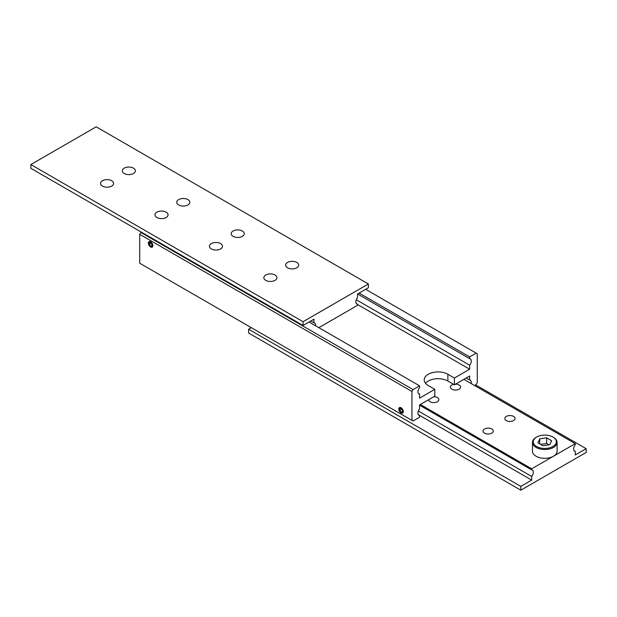 <?xml version="1.0" encoding="UTF-8"?>
<svg xmlns="http://www.w3.org/2000/svg" width="617" height="617" viewBox="0 0 617 617"><rect width="100%" height="100%" fill="white"/><g stroke="black" fill="none" stroke-linecap="round" stroke-linejoin="round"><path stroke-width="0.93" d="M418.365 393.422L419.56 394.116A4.62 2.669 -60 0 1 418.881 393.908A4.62 2.669 -60 0 1 417.925 391.795A4.62 2.669 -60 0 1 419.56 387.584L419.56 385.818L413.028 389.589L140.823 232.439L139.735 234.321L139.735 263.235L411.94 420.393L411.94 391.479L413.028 389.589M357.605 293.977L469.645 358.67A4.62 2.669 -60 0 1 470.324 358.878A4.62 2.669 -60 0 1 471.28 360.991A4.62 2.669 -60 0 1 469.645 365.202L356.302 299.762M466.159 378.028L469.645 380.041A4.62 2.669 -60 0 1 470.324 380.249A4.62 2.669 -60 0 1 471.28 382.363A4.62 2.669 -60 0 1 471.141 383.543M418.365 414.801L419.56 415.488A4.62 2.669 -60 0 1 418.881 415.28A4.62 2.669 -60 0 1 417.925 413.166A4.62 2.669 -60 0 1 419.56 408.955L419.56 404.929L434.8 396.129L434.8 389.342L428.267 385.571A13.859 7.998 180 0 1 424.211 379.91A13.859 7.998 180 0 1 428.267 374.257A13.859 7.998 180 0 1 447.873 374.257L454.405 378.028L469.645 369.228L469.645 365.202M454.405 378.028L454.405 384.815L447.873 381.044A13.859 7.998 0 0 0 428.267 381.044A13.859 7.998 0 0 0 425.522 383.304M401.05 412.935A3.178 1.836 60 0 1 398.975 410.135A3.178 1.836 60 0 1 399.461 407.582A3.178 1.836 60 0 1 401.05 407.744A3.178 1.836 60 0 1 403.125 410.544A3.178 1.836 60 0 1 402.639 413.089A3.178 1.836 60 0 1 401.05 412.935M399.268 408.523A2.692 1.558 60 0 1 401.05 408.138A2.692 1.558 60 0 1 402.924 411.022A2.692 1.558 60 0 1 401.729 412.788A2.692 1.558 60 0 1 401.05 412.542A2.692 1.558 60 0 1 399.268 408.523L399.546 407.852A3.178 1.836 60 0 1 399.785 407.459M402.909 412.873A3.178 1.836 60 0 1 402.446 412.881L401.729 412.788M148.844 242.566A2.692 1.558 60 0 1 150.617 242.18A2.692 1.558 60 0 1 152.492 245.065A2.692 1.558 60 0 1 151.304 246.831A2.692 1.558 60 0 1 150.617 246.576A2.692 1.558 60 0 1 148.844 242.566L149.113 241.895A3.178 1.836 60 0 1 149.353 241.502M150.617 246.977A3.178 1.836 60 0 1 148.543 244.178A3.178 1.836 60 0 1 149.029 241.625A3.178 1.836 60 0 1 150.617 241.787A3.178 1.836 60 0 1 152.7 244.587A3.178 1.836 60 0 1 152.214 247.132A3.178 1.836 60 0 1 150.617 246.977M152.476 246.916A3.178 1.836 60 0 1 152.013 246.923L151.304 246.831M149.26 244.502L150.617 246.191L151.983 246.067L151.983 244.263L150.617 242.566L149.26 242.689L149.26 244.502L151.25 243.353M150.617 246.191L151.983 245.404M399.693 410.459L401.05 412.148L402.407 412.025L402.407 410.22L401.05 408.523L399.693 408.647L399.693 410.459L401.682 409.31M401.05 412.148L402.407 411.362M419.56 415.488L419.56 417.254L413.028 421.025L411.94 420.393M141.362 232.123L140.823 232.439M139.735 234.321L411.94 391.479M309.048 322.012L419.56 385.818M419.56 394.116L419.56 398.142L434.8 389.342M365.665 289.327L477.265 353.765L477.265 382.679L476.177 384.561L474.542 385.509M359.133 293.098L469.645 356.904L476.177 353.132M469.645 358.67L469.645 356.904M469.645 380.041L469.645 376.015L454.405 384.815M357.498 304.474L469.645 369.228M178.66 204.937A6.548 3.779 180 0 1 176.74 202.26A6.548 3.779 180 0 1 180.781 198.774A6.548 3.779 180 0 1 187.915 199.592A6.548 3.779 180 0 1 189.828 202.26A6.548 3.779 180 0 1 185.786 205.754A6.548 3.779 180 0 1 178.66 204.937M124.218 173.5A6.548 3.779 180 0 1 122.297 170.832A6.548 3.779 180 0 1 126.338 167.338A6.548 3.779 180 0 1 133.473 168.156A6.548 3.779 180 0 1 135.385 170.832A6.548 3.779 180 0 1 131.352 174.318A6.548 3.779 180 0 1 124.218 173.5M156.88 217.508A6.548 3.779 180 0 1 154.967 214.832A6.548 3.779 180 0 1 159.001 211.346A6.548 3.779 180 0 1 166.135 212.163A6.548 3.779 180 0 1 168.055 214.832A6.548 3.779 180 0 1 164.014 218.325A6.548 3.779 180 0 1 156.88 217.508M102.437 186.072A6.548 3.779 180 0 1 100.525 183.403A6.548 3.779 180 0 1 104.566 179.909A6.548 3.779 180 0 1 111.692 180.735A6.548 3.779 180 0 1 113.613 183.403A6.548 3.779 180 0 1 109.571 186.897A6.548 3.779 180 0 1 102.437 186.072M310.783 321.01L313.945 322.838A4.62 2.669 -60 0 1 314.624 323.046A4.62 2.669 -60 0 1 315.58 325.159A4.62 2.669 -60 0 1 315.542 325.761M356.302 303.533L357.498 304.22A4.62 2.669 -60 0 1 356.819 304.011A4.62 2.669 -60 0 1 355.862 301.898A4.62 2.669 -60 0 1 357.498 297.687L357.498 294.039L368.388 287.753L368.388 283.982L96.183 126.824L30.85 164.546L30.85 168.318L303.055 325.475L303.055 321.704L368.388 283.982M265.765 280.365A6.548 3.779 180 0 1 263.845 277.696A6.548 3.779 180 0 1 267.886 274.203A6.548 3.779 180 0 1 275.02 275.028A6.548 3.779 180 0 1 276.933 277.696A6.548 3.779 180 0 1 272.899 281.19A6.548 3.779 180 0 1 265.765 280.365M211.322 248.936A6.548 3.779 180 0 1 209.402 246.268A6.548 3.779 180 0 1 213.443 242.774A6.548 3.779 180 0 1 220.577 243.592A6.548 3.779 180 0 1 222.498 246.268A6.548 3.779 180 0 1 218.457 249.754A6.548 3.779 180 0 1 211.322 248.936M287.537 267.793A6.548 3.779 180 0 1 285.625 265.125A6.548 3.779 180 0 1 289.666 261.631A6.548 3.779 180 0 1 296.792 262.456A6.548 3.779 180 0 1 298.713 265.125A6.548 3.779 180 0 1 294.671 268.619A6.548 3.779 180 0 1 287.537 267.793M233.103 236.365A6.548 3.779 180 0 1 231.182 233.696A6.548 3.779 180 0 1 235.224 230.203A6.548 3.779 180 0 1 242.358 231.02A6.548 3.779 180 0 1 244.27 233.696A6.548 3.779 180 0 1 240.229 237.183A6.548 3.779 180 0 1 233.103 236.365M30.85 164.546L303.055 321.704M313.945 322.838L313.945 319.19L303.055 325.475M357.498 304.22L357.498 305.353L318.842 327.673M553.488 437.368L552.94 437.052L553.488 437.368A12.317 7.111 0 0 1 557.097 442.397A12.317 7.111 0 0 1 549.492 448.968A12.317 7.111 0 0 1 536.065 447.425A12.317 7.111 0 0 1 532.456 442.397A12.317 7.111 0 0 1 536.065 437.368L536.605 437.052A11.546 6.671 180 0 1 552.94 437.052L552.94 437.052A11.546 6.671 180 0 1 552.94 446.484A11.546 6.671 180 0 1 536.605 446.484A11.546 6.671 180 0 1 536.605 437.052M419.56 405.184L531.707 469.93L531.707 468.797L553.488 456.225A12.317 7.111 180 0 1 536.065 456.225A12.317 7.111 180 0 1 532.456 451.197L532.456 442.397M455.601 384.121A5.121 2.954 180 0 1 459.11 384.985A5.121 2.954 180 0 1 460.614 387.075A5.121 2.954 180 0 1 457.452 389.813A5.121 2.954 180 0 1 451.868 389.165A5.121 2.954 180 0 1 450.371 387.075A5.121 2.954 180 0 1 453.572 384.337M513.552 416.421A5.121 2.954 180 0 1 515.048 418.511A5.121 2.954 180 0 1 511.894 421.241A5.121 2.954 180 0 1 506.31 420.601A5.121 2.954 180 0 1 504.814 418.511A5.121 2.954 180 0 1 507.976 415.781A5.121 2.954 180 0 1 513.552 416.421M433.828 396.692A5.121 2.954 180 0 1 437.337 397.564A5.121 2.954 180 0 1 438.834 399.654A5.121 2.954 180 0 1 435.671 402.384A5.121 2.954 180 0 1 430.095 401.744A5.121 2.954 180 0 1 428.599 399.716M491.78 428.992A5.121 2.954 180 0 1 493.276 431.082A5.121 2.954 180 0 1 490.114 433.813A5.121 2.954 180 0 1 484.538 433.173A5.121 2.954 180 0 1 483.034 431.082A5.121 2.954 180 0 1 486.196 428.352A5.121 2.954 180 0 1 491.78 428.992M531.707 469.93A4.62 2.669 -60 0 1 532.386 470.146A4.62 2.669 -60 0 1 533.343 472.26A4.62 2.669 -60 0 1 531.707 476.471L418.365 411.03M574.065 450.634L575.26 451.32A4.62 2.669 -60 0 1 574.589 451.112A4.62 2.669 -60 0 1 573.625 448.999A4.62 2.669 -60 0 1 575.26 444.788L575.26 443.654L553.488 456.225A12.317 7.111 180 0 0 557.097 451.197L557.097 442.397M575.26 451.32L575.26 454.968L586.15 448.682L586.15 452.454L520.817 490.176L520.817 486.404L531.707 480.119L531.707 476.471M586.15 448.682L475.638 384.877M520.817 490.176L248.612 333.018L248.612 329.247L520.817 486.404M251.335 327.673L248.612 329.247M531.707 480.119L418.249 414.609M463.876 379.347L575.26 443.654M531.707 468.797L420.324 404.49M539.744 443.893L539.744 438.864L537.901 442.829L542.937 445.736L549.809 444.672L551.644 440.708L546.616 437.8L546.616 443.461L540.6 444.387M548.945 444.803L546.616 443.461M546.616 437.8L539.744 438.864M447.873 374.257L447.873 381.044"/></g></svg>

